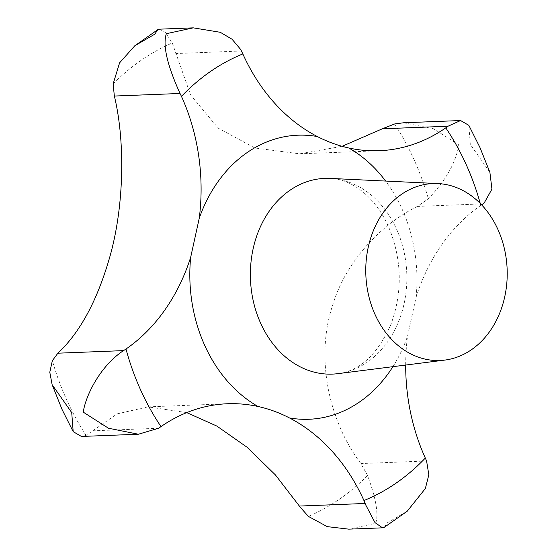<?xml version="1.0" encoding="UTF-8"?>
<svg xmlns="http://www.w3.org/2000/svg" width="557" height="557" viewBox="0 0 557 557"><rect width="100%" height="100%" fill="white"/><g stroke="black" fill="none" stroke-linecap="round" stroke-linejoin="round"><path stroke-width="0.42" stroke-dasharray="2.79 2.09" d="M405.684 365.051A185.927 148.489 -92.2 0 1 407.515 336.275L416.1 297.166A185.927 148.489 -92.2 0 1 480.802 205.422L481.617 204.858M489.888 172.301L470.31 144.416L468.834 125.332M159.483 29.173L165.227 32.313L172.28 42.98L190.585 94.969L218.156 128.124L254.897 148.002L299.694 153.829L342.095 146.31M403.623 122.77L433.541 128.771L458.794 144.869C456.079 162.352 445.934 180.301 428.361 198.71L417.374 206.424C378.725 225.467 344.713 263.948 332.459 305.786C315.471 357.051 328.275 420.584 360.901 463.563L367.571 475.511C376.045 498.55 378.753 514.48 375.69 523.302L348.759 529.15M186.741 412.612L147.967 406.868L117.054 413.9L86.091 435.435L81.454 436.458M384.316 527.284L387.199 522.849L407.216 511.235M480.259 203.465A234.622 187.375 -92.2 0 1 480.802 205.422M86.091 435.435A250.26 199.866 -92.2 0 1 66.68 399.822A250.26 199.866 -92.2 0 1 52.344 360.692M113.134 83.891A250.26 199.866 -92.2 0 1 172.28 42.98M394.614 123.967A250.26 199.866 -92.2 0 1 414.025 159.581A250.26 199.866 -92.2 0 1 428.361 198.71M330.231 178.407A97.935 78.217 -92.2 0 1 396.584 229.233A97.935 78.217 -92.2 0 1 337.876 373.656C359.585 371.053 377.214 354.774 390.77 324.842C402.857 291.826 402.036 258.942 388.306 226.184C373.503 193.627 348.779 178.665 330.231 178.407M416.1 297.166A142.146 113.524 87.8 0 0 402.036 209.007A142.146 113.524 87.8 0 0 385.625 181.06M426.592 460.994L360.901 463.563M158.62 428.249L92.928 430.819M241.466 50.993L175.782 53.563M483.065 203.848L417.374 206.424M367.571 475.511A250.26 199.866 -92.2 0 1 308.432 516.423M392.901 366.673A142.146 113.524 87.8 0 0 407.515 336.275M299.694 153.829L379.254 150.717M147.967 406.868L227.528 403.748"/><path stroke-width="0.84" d="M481.617 204.858L484.158 203.027L491.942 189.115L489.888 172.301L479.932 147.445L468.834 125.332L460.576 120.542L448.009 126.223L445.774 127.859A185.927 148.489 -92.2 0 1 379.254 150.717A185.927 148.489 -92.2 0 1 348.738 147.974C337.981 145.579 327.509 141.763 317.323 136.535A185.927 148.489 -92.2 0 1 242.845 53.938L240.694 49.489L232.039 39.227L220.3 32.306L193.272 27.85L166.341 33.699C162.588 45.117 167.156 65.044 180.043 93.479L181.464 96.389A185.927 148.489 -92.2 0 1 199.267 218.184L190.675 257.292A185.927 148.489 -92.2 0 1 125.979 349.037L122.282 351.446C100.525 366.339 85.931 394.565 83.23 412.131L108.49 428.236L138.408 434.23L158.62 428.249L161.001 426.606A185.927 148.489 -92.2 0 1 227.528 403.748A185.927 148.489 -92.2 0 1 258.044 406.492C268.906 408.88 279.377 412.695 289.452 417.931A185.927 148.489 -92.2 0 1 363.937 500.527L365.747 504.99L375 522.612L382.541 527.827L384.316 527.284L407.216 511.235L425.36 488.524L428.827 474.801L426.592 460.994L425.318 458.07A185.927 148.489 -92.2 0 1 405.684 365.051M138.408 434.23L81.454 436.458L73.19 431.668L71.721 412.584L52.142 384.699L49.789 372.236L52.344 360.692L57.879 353.194C80.34 332.216 97.823 299.52 110.321 255.099C124.441 203.946 125.026 139.898 114.352 96.048L113.134 83.891L119.595 62.837L134.808 45.765L154.825 34.151L157.715 29.716L159.483 29.173L193.272 27.85M342.095 146.31L382.325 128.799L394.614 123.967L403.623 122.77L460.576 120.542M375.056 314.51A88.535 70.711 -92.2 0 1 375.69 225.439A88.535 70.711 -92.2 0 1 437.948 183.573A88.535 70.711 -92.2 0 1 497.937 229.519A88.535 70.711 -92.2 0 1 444.862 360.08A88.535 70.711 -92.2 0 1 375.056 314.51M382.541 527.827L348.759 529.15L327.238 526.63L308.432 516.423L300.515 507.545L275.353 474.856L247.071 447.236L216.826 426.056L186.741 412.612M445.774 127.859A234.622 187.375 -92.2 0 1 466.209 164.621A234.622 187.375 -92.2 0 1 480.259 203.465M444.862 360.08L337.876 373.656A97.935 78.217 -92.2 0 1 260.655 323.248A97.935 78.217 -92.2 0 1 261.358 224.722A97.935 78.217 -92.2 0 1 330.231 178.407L437.948 183.573M190.675 257.292A142.146 113.524 87.8 0 0 204.746 345.458A142.146 113.524 87.8 0 0 258.044 406.492M317.323 136.535A142.146 113.524 87.8 0 0 199.267 218.184M385.625 181.06A142.146 113.524 87.8 0 0 348.738 147.974M161.001 426.606A234.622 187.375 -92.2 0 1 140.573 389.844A234.622 187.375 -92.2 0 1 125.979 349.037M448.009 126.223L382.325 128.799M180.043 93.479L114.352 96.048M123.57 350.618L57.879 353.194M365.162 503.479L299.471 506.048M425.318 458.07A234.622 187.375 -92.2 0 1 363.937 500.527M181.464 96.389A234.622 187.375 -92.2 0 1 242.845 53.938M289.452 417.931A142.146 113.524 87.8 0 0 392.901 366.673M52.142 384.699L62.092 409.555L73.19 431.668M157.715 29.716L134.808 45.765"/></g></svg>
